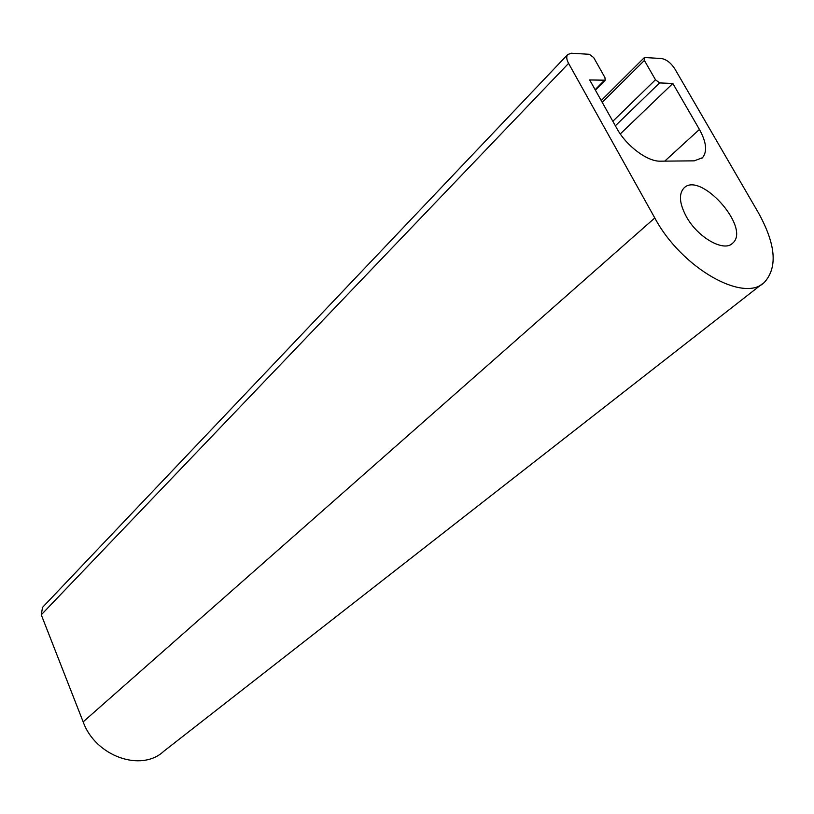 <?xml version="1.0" encoding="UTF-8"?>
<svg xmlns="http://www.w3.org/2000/svg" width="814" height="814" viewBox="0 0 814 814"><rect width="100%" height="100%" fill="white"/><g stroke="black" fill="none" stroke-linecap="round" stroke-linejoin="round"><path stroke-width="1.22" d="M686.263 216.473C679.517 203.724 678.642 194.363 683.628 188.39C699.531 170.075 751.18 227.594 732.753 243.101C724.236 252.594 697.639 237.586 686.263 216.473M672.842 83.476L699.43 129.446C706.43 142.175 707.458 151.597 702.492 157.723L694.24 160.846L660.439 161.172C647.476 161.732 626.393 146.011 616.87 128.48L589.682 79.955L605.209 80.199L604.924 77.513L593.681 57.57L589.377 54.294L571.367 53.236L567.663 54.558C566.208 56.553 566.513 59.493 568.579 63.37L654.792 217.959C681.542 268.294 744.718 303.795 764.743 281.939C777.746 267.104 775.681 244.139 758.556 213.044L674.857 68.915C670.899 62.851 666.412 59.391 661.395 58.516L645.003 57.55L644.057 57.875L644.373 60.45L655.474 79.752L659.594 82.916L672.842 83.476L620.288 133.934M762.158 283.954L163.736 751.302C141.331 772.445 95.462 756.359 83.16 721.865L41.27 614.804L42.532 607.366M644.373 60.45L602.228 102.35M655.474 79.752L612.83 121.276M659.594 82.916L615.364 125.783M699.43 129.446L664.743 161.131M604.181 80.566L595.136 89.682M568.579 63.37L41.27 614.804M654.792 217.959L83.16 721.865M732.753 243.101L731.705 243.966M644.057 57.875L601.22 100.549M702.492 157.723L701.526 158.588M605.117 80.291L595.37 90.11M567.663 54.558L42.216 607.702"/></g></svg>
